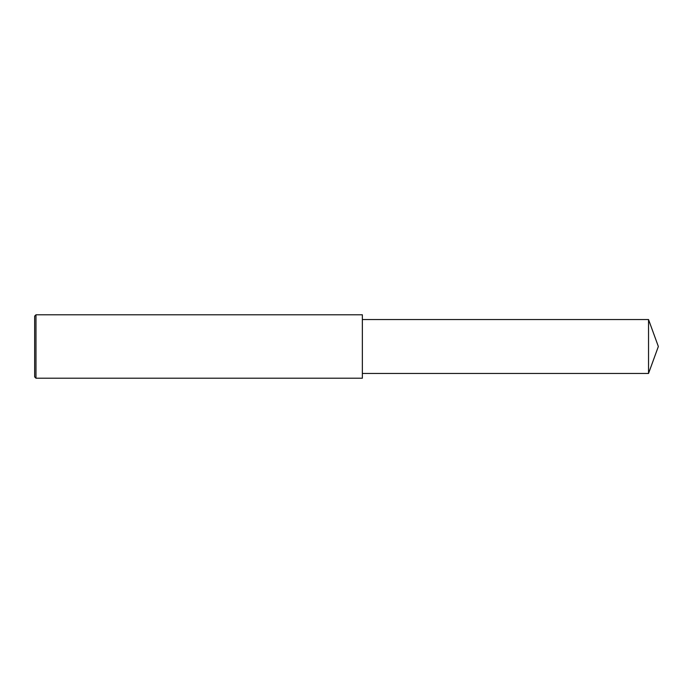 <?xml version="1.0" encoding="UTF-8"?>
<svg xmlns="http://www.w3.org/2000/svg" width="693" height="693" viewBox="0 0 693 693"><rect width="100%" height="100%" fill="white"/><g stroke="black" fill="none" stroke-linecap="round" stroke-linejoin="round"><path stroke-width="1.04" d="M35.975 314.787L34.65 316.112L34.65 376.888L35.975 378.213L35.975 314.787L362.361 314.787L362.361 378.213L35.975 378.213M648.535 319.542L648.535 373.458L658.35 346.5L648.535 319.542L362.361 319.542M648.535 373.458L362.361 373.458"/></g></svg>

